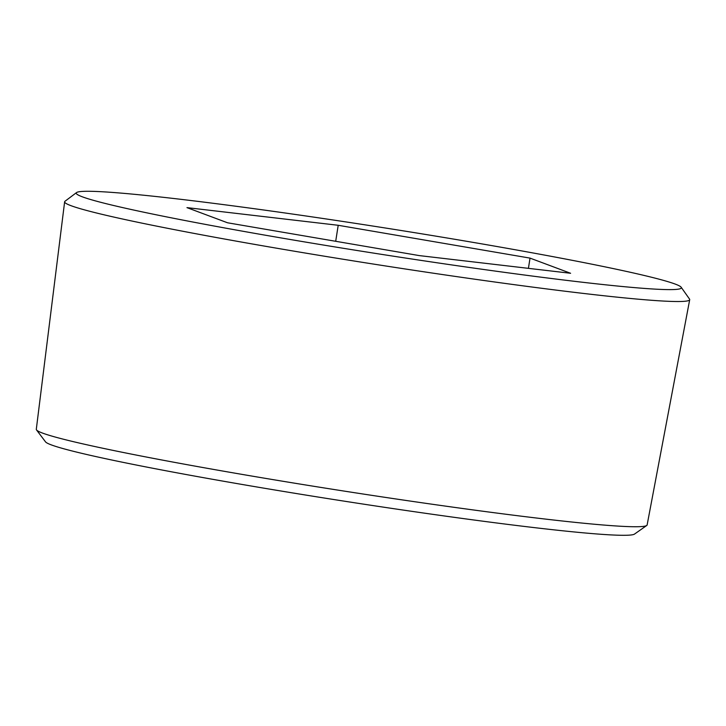 <?xml version="1.0" encoding="UTF-8"?>
<svg xmlns="http://www.w3.org/2000/svg" width="726" height="726" viewBox="0 0 726 726"><rect width="100%" height="100%" fill="white"/><g stroke="black" fill="none" stroke-linecap="round" stroke-linejoin="round"><path stroke-width="1.09" d="M681.151 287.233L689.518 299.058A316.345 13.749 -171.1 0 1 689.7 299.693A316.345 13.749 -171.1 0 1 375.043 264.318A316.345 13.749 -171.1 0 1 64.632 201.81A316.345 13.749 -171.1 0 1 64.995 201.256L76.575 192.553A306.245 13.313 -171.1 0 1 474.405 242.611A306.245 13.313 -171.1 0 1 681.151 287.233A306.245 13.313 -171.1 0 1 376.721 253.601A306.245 13.313 -171.1 0 1 76.575 192.553M419.347 255.606L227.537 222.782L186.963 207.627L338.207 225.287L530.025 258.111L570.591 273.275L419.347 255.606M335.702 241.295L338.207 225.287M689.7 299.693L647.129 524.952A309.14 13.44 -171.1 0 1 646.73 525.488L634.515 534.082A298.386 12.968 -171.1 0 1 338.098 500.205A298.386 12.968 -171.1 0 1 45.52 441.853L36.518 429.928A309.14 13.44 -171.1 0 1 36.3 429.302L64.632 201.81M646.73 525.488A309.14 13.44 -171.1 0 1 339.641 490.386A309.14 13.44 -171.1 0 1 36.518 429.928M528.419 268.348L530.025 258.111"/></g></svg>
